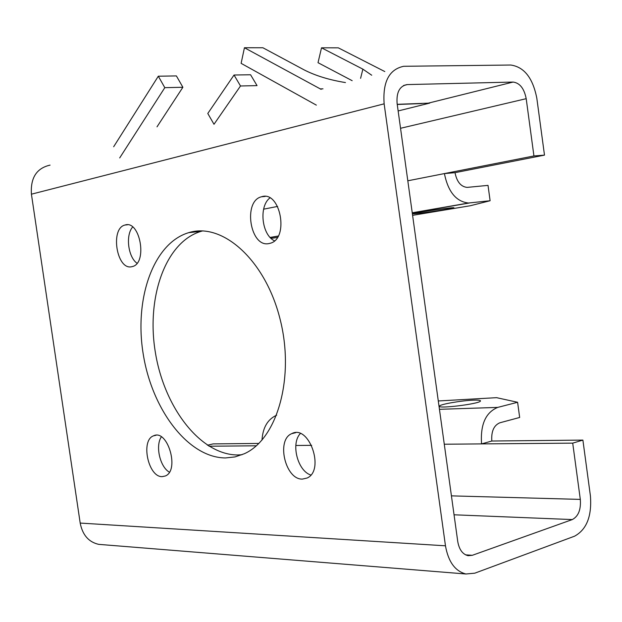 <?xml version="1.0" encoding="UTF-8"?>
<svg xmlns="http://www.w3.org/2000/svg" width="622" height="622" viewBox="0 0 622 622"><rect width="100%" height="100%" fill="white"/><g stroke="black" fill="none" stroke-linecap="round" stroke-linejoin="round"><path stroke-width="0.93" d="M517.597 402.278L519.665 417.463L499.816 422.804C493.829 425.378 491.162 431.45 491.815 441.029L481.56 443.906C480.27 424.593 485.65 412.425 497.709 407.402L517.597 402.278L496.574 397.668L438.292 400.965M412.596 215.336L470.302 205.742L490.113 200.735L468.522 203.021C456.151 201.652 448.112 191.84 444.403 173.585L533.933 155.959L544.491 155.127L455.009 172.675C456.859 181.826 460.894 186.732 467.122 187.393L488.021 185.379L490.113 200.735M473.505 400.164C478.497 399.993 480.814 400.296 480.448 401.058C479.375 403.973 436.263 409.206 439.56 406.034C440.275 404.23 461.796 400.521 473.505 400.164M271.075 238.358L277.326 237.518M276.681 415.193C267.717 419.212 262.818 427.516 261.994 440.088M447.249 209.225C435.711 211.231 413.964 214.116 412.946 213.758C409.152 213.509 452.342 207.157 453.904 207.74L447.249 209.225M207.421 445.235L213.058 443.906L258.853 443.432M256.303 445.811L208.961 446.207M491.815 441.029L582.892 440.088L572.714 443.136L444.279 444.217M455.009 172.675L444.403 173.585L407.814 180.792M415.473 103.649L429.74 103.104L398.15 110.949M345.451 82.563C329.349 79.958 315.595 75.744 304.181 69.913L262.888 47.754L244.438 47.738L321.146 89.358M371.715 75.223L362.875 69.151L321.52 47.816L338.29 47.832L384.8 71.561M244.438 47.738L241.118 63.351L316.349 105.134M321.52 47.816L318.021 62.69L352.169 80.689M544.491 155.127L536.833 98.299C532.891 78.053 524.214 66.966 510.786 65.03L403.678 66.29C389.123 69.384 382.608 81.894 384.139 103.835L445.469 545.805C448.314 561.79 455.125 571.183 465.909 573.989L474.78 573.181L574.549 536.195C586.655 529.586 591.95 516.159 590.418 495.913L582.892 440.088M101.798 544.608L98.711 544.359C88.705 542.104 82.532 535.006 80.191 523.071L31.419 194.188C30.377 177.853 36.597 168.165 50.071 165.118M162.225 476.631C148.269 477.377 140.393 440.337 153.517 435.835C167.559 428.581 179.952 470.465 165.328 475.986L162.225 476.631M131.592 266.752C116.586 270.259 109.97 228.181 125.038 225.024C140.028 219.745 147.803 263.075 132.478 266.543L131.592 266.752M268.922 243.575C250.106 247.844 242.704 200.96 261.543 196.762C280.351 190.138 289.487 238.498 270.306 243.241L268.922 243.575M302.432 479.096C285.311 479.881 275.95 439.816 291.757 433.643C308.994 424.072 325.166 470.162 307.175 478.007L302.432 479.096M225.452 457.947C188.225 457.738 152.141 409.844 143.278 354.439C134.018 299.096 153.175 243.155 188.769 232.644C222.272 222.054 265.081 259.747 279.916 318.503C295.139 377.111 277.373 439.194 244.283 453.749L235.038 456.913L225.452 457.947M428.636 103.065L513.088 82.057L406.951 84.592C399.612 86.116 396.331 92.367 397.093 103.361L457.753 541.575C459.176 549.599 462.612 554.303 468.055 555.687L472.308 555.306L572.294 519.572C578.39 516.338 581.065 509.612 580.31 499.396L572.714 443.136M161.347 436.877C155.15 445.749 159.955 466.943 169.371 472.168M132.657 227.007C125.395 235.124 128.039 256.987 137.011 263.246M269.901 197.936C258.628 206.372 261.722 234.976 274.496 240.823M300.325 433.55C290.63 443.439 297.565 470.947 310.829 475.029M202.562 230.933L201.209 231.306C165.499 241.779 146.162 297.363 155.352 352.324C164.146 407.356 200.268 454.845 237.596 454.97L241.997 454.744M513.088 82.057C519.813 82.936 524.183 88.479 526.196 98.68L533.933 155.959M240.504 85.984L257.041 85.618L250.58 74.764L234.035 75.021L240.504 85.984L213.999 124.283L207.787 113.476L234.035 75.021M119.696 157.926L164.807 87.671L182.884 87.267L157.008 126.841M164.807 87.671L158.315 76.203L176.399 75.923L182.884 87.267M158.315 76.203L113.663 146.745M497.709 407.402L439.451 409.315M270.236 237.526L278.135 236.158M412.262 212.911L469.727 202.943M311.653 445.344L295.823 445.476M263.611 209.179L277.606 206.426M397.233 104.317L422.68 103.384M320.206 88.907L322.997 88.837M362.875 69.151L360.589 78.333M80.191 523.071L445.469 545.805M384.139 103.835L31.419 194.188M472.308 555.306L465.567 554.847M400.545 128.287L526.196 98.68M572.294 519.572L454.052 514.791M580.31 499.396L451.432 495.866M403.445 85.603L407.309 84.576M270.15 237.433L278.205 236.033M412.246 212.786L468.522 203.021M421.887 103.563L397.248 104.473M98.711 544.359L465.909 573.989M188.769 232.644L201.209 231.306M291.765 433.643L295.668 432.702M261.559 196.762L265.221 196.428M125.053 225.024L127.424 224.783M153.525 435.828L156.052 435.268M406.951 84.592L403.764 85.439"/></g></svg>
